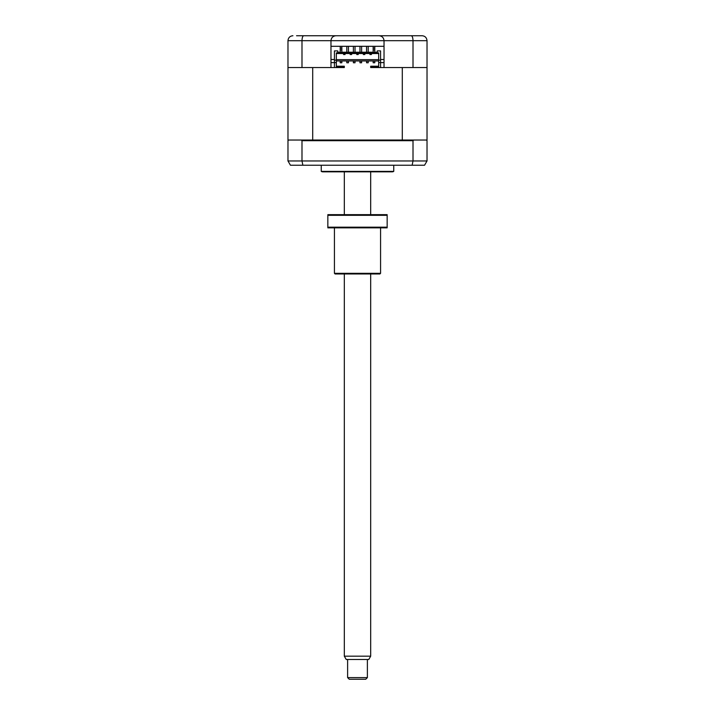 <?xml version="1.0" encoding="UTF-8"?>
<svg xmlns="http://www.w3.org/2000/svg" width="715" height="715" viewBox="0 0 715 715"><rect width="100%" height="100%" fill="white"/><g stroke="black" fill="none" stroke-linecap="round" stroke-linejoin="round"><path stroke-width="1.07" d="M296.546 35.75L422.082 35.75C425.023 35.982 426.667 37.627 427.025 40.692L330.974 40.692C331.286 37.716 332.94 36.063 335.916 35.75C332.94 36.063 331.286 37.716 330.974 40.692L301.989 40.692C302.114 37.627 302.695 35.982 303.75 35.75M398.684 35.75L392.258 35.75M330.974 59.497L334.432 59.497M380.568 59.497L384.026 59.497M330.974 62.607L334.432 62.607L334.432 67.55L312.705 67.55L312.705 140.033L288.637 140.033L287.975 140.694L287.975 160.955L413.011 160.955L412.135 165.237L424.549 165.237L427.025 160.955L427.025 140.694L426.363 140.033L427.025 140.033L427.025 40.692C426.667 37.627 425.023 35.982 422.082 35.75M426.363 140.033L402.295 140.033L402.295 67.55L380.568 67.55L380.568 62.607L384.026 62.607M385.51 35.75L373.972 35.75M341.028 35.75L335.916 35.75M301.989 67.55L287.975 67.55L287.975 40.692L301.989 40.692L301.989 67.55L330.974 67.55L330.974 40.692M384.026 40.692C383.714 37.716 382.06 36.063 379.084 35.75C382.06 36.063 383.714 37.716 384.026 40.692L384.026 67.55L413.011 67.55L413.011 40.692C412.886 37.627 412.305 35.982 411.25 35.75M427.025 67.55L413.011 67.55M384.026 46.296L330.974 46.296M287.975 40.692C288.333 37.627 289.977 35.982 292.918 35.75M389.559 171.832L325.441 171.832M393.742 165.237L393.742 171.386L321.258 171.386L321.258 165.237M393.742 171.386A3.298 3.298 0 0 1 392.097 171.832L322.903 171.832A3.298 3.298 0 0 1 321.258 171.386M413.824 140.033L413.011 140.694L301.989 140.694L301.989 160.955L302.865 165.237L412.135 165.237M301.989 140.694L301.176 140.033M413.011 140.694L413.011 160.955L427.025 160.955M302.865 165.237L290.451 165.237L287.975 160.955M357.938 171.832L325.87 171.832M407.782 140.033L404.636 140.033M287.975 67.55L287.975 140.033L288.637 140.033M312.705 140.033L402.295 140.033M378.673 60.954L336.327 60.954M380.568 67.55L370.683 67.55L370.683 66.227L378.673 66.227M336.327 62.607L336.327 60.132L334.432 60.132L334.432 62.607L336.327 62.607L336.327 66.888L344.317 66.888L344.317 67.55L334.432 67.55M361.62 46.296L361.62 52.222M359.967 46.296L359.967 52.222M355.033 46.296L355.033 52.222M353.38 46.296L353.38 52.222M368.207 46.296L368.207 52.222M366.563 46.296L366.563 52.222M348.437 46.296L348.437 52.222M346.793 46.296L346.793 52.222M374.794 46.296L374.794 48.075L373.15 48.075L373.15 52.222M373.15 46.296L373.15 48.075M341.85 46.296L341.85 52.222M340.206 46.296L340.206 48.075L341.85 48.075M374.794 52.222L374.794 48.075M340.206 48.075L340.206 52.222M368.207 62.768L368.207 61.124L366.563 61.124L366.563 62.768L368.207 62.768M361.62 62.768L361.62 61.124L359.967 61.124L359.967 62.768L361.62 62.768M355.033 62.768L355.033 61.124L353.38 61.124L353.38 62.768L355.033 62.768M348.437 62.768L348.437 61.124L346.793 61.124L346.793 62.768L348.437 62.768M374.794 62.768L374.794 61.124L373.15 61.124L373.15 62.768L374.794 62.768M341.85 62.768L341.85 61.124L340.206 61.124L340.206 62.768L341.85 62.768M343.575 53.545L343.575 54.528L345.059 54.528L345.059 53.545M369.941 53.545L369.941 54.528L371.425 54.528L371.425 53.545M363.345 53.545L363.345 54.528L364.829 54.528L364.829 53.545M356.758 53.545L356.758 54.528L358.242 54.528L358.242 53.545M350.171 53.545L350.171 54.528L351.655 54.528L351.655 53.545M374.794 49.952L373.15 49.952M378.673 62.607L380.568 62.607L380.568 60.132L378.673 60.132L378.673 66.888L370.683 66.888M336.327 59.64L378.673 59.64M344.317 66.888L344.317 66.227L336.327 66.227M341.85 49.952L340.206 49.952M336.327 53.545L378.673 53.545M334.432 60.132L334.432 50.908L337.73 50.908L337.73 52.222L377.27 52.222L377.27 50.908L380.568 50.908L380.568 60.132M336.327 60.132L336.327 52.883L378.673 52.883L378.673 60.132M367.385 677.606L365.74 679.25L349.26 679.25L347.615 677.606L367.385 677.606L367.385 659.48M370.683 656.182L368.779 659.48L346.221 659.48L344.317 656.182L370.683 656.182L370.683 273.97M334.432 273.318L380.568 273.318L379.906 273.97L335.094 273.97L334.432 273.318L334.432 227.844M380.568 273.318L380.568 227.844M387.155 227.182L387.155 227.844L327.845 227.844L327.845 227.182L387.155 227.182L387.155 215.322L327.845 215.322L327.845 227.182M327.845 215.322L327.845 214.661L387.155 214.661L387.155 215.322M347.615 677.606L347.615 659.48M344.317 656.182L344.317 273.97M344.317 214.661L344.317 171.832M370.683 214.661L370.683 171.832"/></g></svg>
